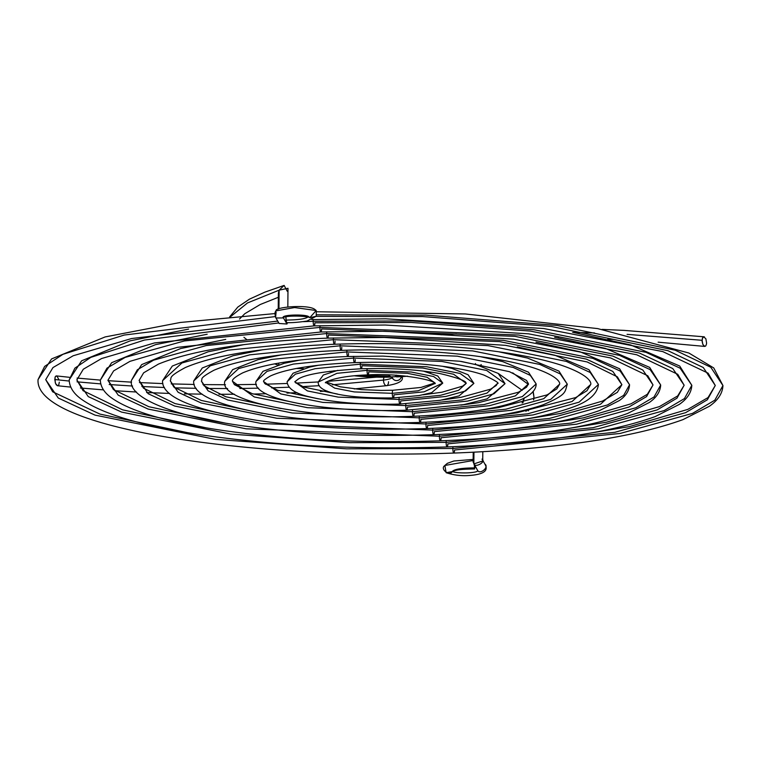 <?xml version="1.0" encoding="UTF-8"?>
<svg xmlns="http://www.w3.org/2000/svg" width="761" height="761" viewBox="0 0 761 761"><rect width="100%" height="100%" fill="white"/><g stroke="black" fill="none" stroke-linecap="round" stroke-linejoin="round"><path stroke-width="1.14" d="M288.448 361.551A19.158 3.824 -179.5 0 0 290.169 361.903A19.158 3.824 0.5 0 1 288.448 361.551M285.917 316.757L285.965 320.058C298.959 319.943 306.464 318.764 308.462 316.509C306.464 318.764 298.959 319.943 285.965 320.058L286.288 322.626L286.526 320.172M275.986 317.974L283.444 317.917L286.954 324.015L283.444 317.917L283.929 317.194L283.444 317.917C279.801 314.674 304.923 314.103 308.462 316.509L310.079 317.708C307.758 315.986 287.639 315.206 282.854 317.565L283.444 317.042M283.444 317.917L276.005 318.003C274.607 314.274 274.654 311.886 276.148 310.83C274.131 307.035 308.015 304.172 314.721 309.346L316.195 310.507L294.574 307.558L276.148 310.83L294.574 307.558L316.195 310.507L309.851 317.622M286.954 324.015L287.515 322.635L286.954 324.015L279.106 323.473L286.954 324.015M279.078 295.401L279.116 290.179L247.515 302.926L230.374 316.833L247.515 302.926L279.116 290.179L278.954 308.814L279.116 290.179L287.991 288.286L287.829 306.845M266.407 357.689L265.009 357.137M252.348 351.515L251.72 351.202M278.231 309.175L278.374 293.166L279.116 290.179L284.129 285.413L287.239 291.263M272.704 356.005L273.389 356.281L272.704 356.005M427.197 371.558A55.924 11.177 0.5 0 1 426.407 371.787L427.197 371.558A55.924 11.177 0.5 0 1 426.407 371.787L427.197 371.558M389.128 375.344L389.917 376.077A55.924 11.177 0.5 0 1 360.828 375.259L389.917 376.077L391.059 377.104A61.165 12.224 0.5 0 1 354.226 375.772L382.326 377.209L406.888 376.238A61.165 12.224 0.5 0 1 396.671 376.904L395.53 375.867L400.296 375.601A55.924 11.177 0.5 0 1 395.53 375.867L400.296 375.601A55.924 11.177 0.5 0 1 395.53 375.867L396.31 375.087M444.852 465.466L473.152 460.51L444.852 465.466L446.136 472.695L452.177 471.611M474.931 465.856L474.835 467.882C461.841 467.996 454.346 469.176 452.338 471.43C455.877 473.837 481 473.266 477.356 470.022C481 473.266 455.877 473.837 452.338 471.43C449.979 476.843 439.63 469.014 444.709 465.646M476.567 468.595L477.356 470.022C479.535 475.359 489.627 467.187 484.805 463.991C489.627 467.187 479.535 475.359 477.356 470.022L473.133 462.051L473.218 452.253M473.951 452.215L473.846 463.925L473.951 452.215M512.676 372.842L528.419 384.429L512.676 372.842M533.176 391.306L533.956 396.928L532.976 391.535L533.956 396.928L533.585 399.877M527.877 409.428L525.937 411.292M513.466 413.337L514.579 412.481L513.466 413.337M522.931 402.769L524.319 397.87L522.931 402.769M331.463 371.825A61.165 12.224 0.5 0 1 329.627 371.282L331.463 371.825A61.165 12.224 0.5 0 1 329.627 371.282L331.463 371.825M307.159 366.678A4.794 1.018 87.9 0 0 307.396 367.658A4.794 1.018 -92.1 0 1 307.159 366.678M431.563 372.177A61.165 12.224 0.5 0 1 429.718 372.681L431.563 372.177A61.165 12.224 0.5 0 1 429.718 372.681L431.563 372.177M479.42 365.594A4.794 3.986 -71.7 0 0 481.256 364.624A4.794 3.986 108.3 0 1 479.42 365.594M476.215 364.728A4.794 3.986 108.3 0 1 475.406 363.577M482.807 451.758L482.721 460.995L473.846 463.925C475.368 468.177 486.45 461.661 482.017 459.111L485.271 464.686M446.136 472.695C453.822 475.178 461.546 476.11 469.299 475.482C483.711 474.503 488.885 470.688 484.843 464.048L484.805 463.991M474.835 467.882L474.303 464.695L474.607 468.957L474.931 465.561M334.783 370.988A55.924 11.177 0.5 0 1 334.003 370.75L334.783 370.988A55.924 11.177 0.5 0 1 334.003 370.75L334.783 370.988M308.833 366.441A4.794 1.018 -92.1 0 1 308.7 367.325M286.336 361.865A4.794 3.986 108.3 0 1 286.088 362.816M279.059 364.662A4.794 3.986 108.3 0 1 278.402 363.159M279.106 323.482L275.587 317.356L276.1 312.162M316.195 310.507L316.272 316.243L309.955 317.67M285.927 316.405L286.288 322.626M452.871 448.486A3.834 0.818 87.9 0 0 453.851 453.071A3.834 0.818 -92.1 0 1 452.871 448.486L346.521 448.828L215.392 439.373L94.982 415.106L58.283 398.032L45.717 379.653L58.283 398.032L94.982 415.106L215.392 439.373L346.521 448.828L452.871 448.486A3.834 0.818 -92.1 0 1 452.995 446.717A3.834 0.818 87.9 0 0 452.871 448.486L614.793 432.315L685.575 412.681L707.359 399.782L715.283 385.494L707.359 399.782L685.575 412.681L614.793 432.315L452.871 448.486M722.95 385.561L710.803 367.278L675.216 350.203L557.09 325.432L425.76 315.14L317.033 314.816L425.76 315.14L557.09 325.432L675.216 350.203L710.803 367.278L722.95 385.561L714.845 400.172L692.558 413.366L620.148 433.456L454.526 449.998A3.834 0.818 -92.1 0 1 453.851 453.071C556.082 449 632.448 437.86 682.95 419.634L709.319 406.298C718.004 400.267 722.55 393.361 722.95 385.561L713.751 367.944L688.867 353.018L597.642 328.59L465.371 313.96L316.957 311.763M275.178 316.595L124.205 335.049L62.916 354.322L44.633 366.412L38.05 379.587L44.633 366.412L62.916 354.322L124.205 335.049L275.178 316.595M311.82 319.591L385.77 318.811L543.62 328.514L662.783 351.592L708.091 373.156L715.283 385.494L703.259 367.515L668.053 350.726L551.478 326.507L422.469 316.566L316.148 316.395M446.136 442.36A3.834 0.818 87.9 0 0 447.126 446.935A3.834 0.818 -92.1 0 1 446.136 442.36L349.68 442.674L230.745 434.093L121.532 412.082L88.247 396.595L76.842 379.929L88.247 396.595L121.532 412.082L230.745 434.093L349.68 442.674L446.136 442.36A3.834 0.818 -92.1 0 1 446.269 440.59A3.834 0.818 87.9 0 0 446.136 442.36L593 427.692L657.209 409.875L676.967 398.184L684.158 385.228L676.967 398.184L657.209 409.875L593 427.692L446.136 442.36M188.623 329.094L130.321 340.795L81.617 360.809L69.184 379.863L74.901 368.143L90.825 357.366L144.523 340.034L278.783 322.94L144.523 340.034L90.825 357.366L74.901 368.143L69.184 379.863C69.441 387.073 73.475 393.494 81.284 399.116C102.221 414.079 142.821 426.084 203.063 435.13C277.613 445.851 358.964 449.789 447.107 446.935C539.968 443.254 609.361 433.123 655.269 416.552L679.297 404.405C687.25 398.907 691.426 392.533 691.816 385.294L680.125 368.2L646.003 352.324L534.041 329.751L412.091 320.961L313.199 321.285A3.834 0.818 87.9 0 0 314.179 325.87A3.834 0.818 -92.1 0 1 313.199 321.285L303.411 321.665L313.199 321.285A3.834 0.818 -92.1 0 1 313.323 319.544A3.834 0.818 87.9 0 0 313.199 321.285L412.091 320.961L534.041 329.751L646.003 352.324L680.125 368.2L691.816 385.294L684.453 398.574L664.191 410.569L598.365 428.833L447.801 443.863A3.834 0.818 -92.1 0 1 447.126 446.935M206.355 427.872L122.578 409.837L83.082 390.707L76.842 379.929L83.301 369.228L101.584 358.545L154.521 342.935L314.169 325.87L385.275 325.023L528.581 333.832L636.729 354.778L677.737 374.288L684.158 385.228L672.753 368.552L639.468 353.066L530.255 331.054L411.311 322.483L314.864 322.797A3.834 0.818 -92.1 0 1 314.179 325.87M439.411 436.224A3.834 0.818 87.9 0 0 440.391 440.809A3.834 0.818 -92.1 0 1 439.411 436.224L246.098 428.814L148.081 409.057L118.212 395.159L107.976 380.196L118.212 395.159L148.081 409.057L246.098 428.814L439.411 436.224A3.834 0.818 -92.1 0 1 439.535 434.455A3.834 0.818 87.9 0 0 439.411 436.224L571.216 423.068L628.843 407.078L646.574 396.586L653.024 384.952L646.574 396.586L628.843 407.078L571.216 423.068L439.411 436.224M660.691 385.018L650.16 369.637L619.454 355.349L518.688 335.04L319.934 327.411A3.834 0.818 87.9 0 0 320.914 331.996A3.834 0.818 -92.1 0 1 319.934 327.411L184.419 340.947L125.175 357.385L106.949 368.172L100.309 380.129L106.949 368.172L125.175 357.385L184.419 340.947L319.934 327.411A3.834 0.818 -92.1 0 1 320.058 325.67A3.834 0.818 87.9 0 0 319.934 327.411L518.688 335.04L619.454 355.349L650.16 369.637L660.691 385.018L654.051 396.976L635.825 407.763L576.581 424.2L441.066 437.737A3.834 0.818 -92.1 0 1 440.391 440.809C523.863 437.499 586.265 428.386 627.587 413.48L649.266 402.512C656.496 397.537 660.301 391.706 660.691 385.018L649.656 367.392L605.347 348.376L554.645 337.275M321.589 328.923A3.834 0.818 -92.1 0 1 320.914 331.996L384.79 331.235L513.542 339.159L610.674 357.955L647.792 375.782L653.024 384.952L642.788 369.989L612.919 356.091L514.902 336.333L321.589 328.923M432.686 430.098A3.834 0.818 87.9 0 0 433.665 434.683A3.834 0.818 -92.1 0 1 432.686 430.098L261.451 423.535L174.64 406.032L148.176 393.722L139.111 380.471L148.176 393.722L174.64 406.032L261.451 423.535L432.686 430.098A3.834 0.818 -92.1 0 1 432.809 428.329A3.834 0.818 87.9 0 0 432.686 430.098L549.432 418.436L600.467 404.281L621.889 384.685L600.467 404.281L549.432 418.436L432.686 430.098M225.732 339.396L180.776 348.509L141.679 364.595L131.444 380.405C128.105 395.758 165.166 414.555 238.878 425.256C298.388 433.808 363.311 436.957 433.646 434.683C507.749 431.744 563.169 423.649 599.906 410.398L619.245 400.609C625.742 396.167 629.176 390.878 629.556 384.752L620.205 371.073L592.895 358.374L503.335 340.319L326.659 333.546A3.834 0.818 87.9 0 0 327.639 338.122A3.834 0.818 -92.1 0 1 326.659 333.546L206.212 345.57L153.551 360.181L137.341 369.779L131.444 380.405L137.341 369.779L153.551 360.181L206.212 345.57L326.659 333.546A3.834 0.818 -92.1 0 1 326.783 331.796A3.834 0.818 87.9 0 0 326.659 333.546L503.335 340.319L592.895 358.374L620.205 371.073L629.556 384.752L623.659 395.378L607.449 404.966L554.788 419.577L434.341 431.611A3.834 0.818 -92.1 0 1 433.665 434.683M243.653 418.208L175.04 403.577L143.487 388.167L139.111 380.471L143.639 372.823L158.374 364.129C192.657 350.05 249.075 341.385 327.63 338.131L384.305 337.456L505.589 345.351L587.112 361.941L617.39 376.866L621.889 384.685L612.824 371.425L586.36 359.116L499.549 341.622L328.314 335.049A3.834 0.818 -92.1 0 1 327.639 338.122M425.951 423.972A3.834 0.818 87.9 0 0 426.931 428.548A3.834 0.818 -92.1 0 1 425.951 423.972L276.804 418.246L201.189 403.007L178.141 392.286L170.245 380.738L178.141 392.286L201.189 403.007L276.804 418.246L425.951 423.972A3.834 0.818 -92.1 0 1 426.074 422.193A3.834 0.818 87.9 0 0 425.951 423.972L527.639 413.813L572.101 401.485L590.755 384.41L572.101 401.485L527.639 413.813L425.951 423.972M598.422 384.476L590.241 372.51L566.346 361.399L487.972 345.599L333.394 339.672A3.834 0.818 87.9 0 0 334.374 344.257A3.834 0.818 -92.1 0 1 333.394 339.672L227.996 350.193L181.917 362.978L162.578 380.671L181.917 362.978L227.996 350.193L333.394 339.672A3.834 0.818 -92.1 0 1 333.518 337.932A3.834 0.818 87.9 0 0 333.394 339.672L487.972 345.599L566.346 361.399L590.241 372.51L598.422 384.476L579.083 402.169L533.004 414.954L427.606 425.475A3.834 0.818 -92.1 0 1 426.931 428.548C491.644 425.989 540.072 418.911 572.224 407.325C588.595 401.646 597.328 394.027 598.422 384.476M335.049 341.185A3.834 0.818 -92.1 0 1 334.374 344.257C389.328 342.44 441.095 344.533 489.646 350.555C518.973 354.331 542.669 359.154 560.724 365.023C589.062 374.669 591.402 382.479 590.755 384.41L586.969 390.726L575.687 397.584L516.69 412.843L498.113 415.439M419.225 417.837A3.834 0.818 87.9 0 0 420.205 422.422A3.834 0.818 -92.1 0 1 419.225 417.837L292.157 412.966L227.739 399.982L208.095 390.85L201.37 381.014L208.095 390.85L227.739 399.982L292.157 412.966L419.225 417.837A3.834 0.818 -92.1 0 1 419.349 416.058A3.834 0.818 87.9 0 0 419.225 417.837L505.856 409.19L543.735 398.678L559.63 384.134L543.735 398.678L505.856 409.19L419.225 417.837M262.887 349.708L233.075 355.729L202.264 368.001L193.713 380.947C192.172 395.007 220.043 406.612 277.327 415.772C321.237 421.87 368.866 424.096 420.186 422.422C474.341 420.291 515.283 414.422 543.012 404.814C567.211 394.55 564.729 392.2 567.287 384.2L560.277 373.946L539.796 364.424L472.619 350.888L340.119 345.798A3.834 0.818 87.9 0 0 341.099 350.383A3.834 0.818 -92.1 0 1 340.119 345.798L249.779 354.826L210.283 365.784L193.713 380.947L210.283 365.784L249.779 354.826L340.119 345.798A3.834 0.818 -92.1 0 1 340.243 344.058A3.834 0.818 87.9 0 0 340.119 345.798L472.619 350.888L539.796 364.424L560.277 373.946L567.287 384.2L550.717 399.373L511.221 410.331L420.881 419.349A3.834 0.818 -92.1 0 1 420.205 422.422M341.775 347.311A3.834 0.818 -92.1 0 1 341.099 350.383M479.497 410.284L498.826 407.563L547.073 394.892L556.805 388.909L559.63 384.134C560.201 382.907 558.507 376.324 534.346 368.105C518.964 363.102 498.74 358.983 473.703 355.768C432.238 350.621 388.034 348.833 341.09 350.383C281.304 352.904 238.916 359.525 213.927 370.255C197.66 379.111 203.197 378.778 201.37 381.014L204.1 385.827L225.656 396.709L281.028 408.552M412.491 411.711A3.834 0.818 87.9 0 0 413.47 416.296A3.834 0.818 -92.1 0 1 412.491 411.711L307.511 407.687L254.288 396.957L232.505 381.28L254.288 396.957L307.511 407.687L412.491 411.711A3.834 0.818 -92.1 0 1 412.624 409.922A3.834 0.818 87.9 0 0 412.491 411.711L484.072 404.567L515.359 395.882L528.495 383.867L515.359 395.882L484.072 404.567L412.491 411.711M536.163 383.934L530.312 375.392L513.247 367.449L457.266 356.167L346.854 351.934A3.834 0.818 87.9 0 0 347.834 356.509A3.834 0.818 -92.1 0 1 346.854 351.934L271.563 359.449L238.65 368.581L224.837 381.213L238.65 368.581L271.563 359.449L346.854 351.934A3.834 0.818 -92.1 0 1 346.968 350.193A3.834 0.818 87.9 0 0 346.854 351.934L457.266 356.167L513.247 367.449L530.312 375.392L536.163 383.934L522.35 396.567L489.437 405.699L414.146 413.223A3.834 0.818 -92.1 0 1 413.47 416.296C485.984 412.909 536.305 402.531 536.163 383.934L528.514 372.215L502.726 361.627L479.972 356.595M348.509 353.437A3.834 0.818 -92.1 0 1 347.834 356.509L382.84 356.1L459.939 361.256L509.451 371.682L526.536 380.452L528.495 383.867L526.526 387.197L518.46 392.21L478.583 402.664L460.843 405.128M405.765 405.584A3.834 0.818 87.9 0 0 406.745 410.16A3.834 0.818 -92.1 0 1 405.765 405.584L322.864 402.407L280.838 393.932L263.639 381.556L280.838 393.932L322.864 402.407L405.765 405.584A3.834 0.818 -92.1 0 1 405.889 403.787A3.834 0.818 87.9 0 0 405.765 405.584L462.279 399.934L486.992 393.085L497.361 383.592L486.992 393.085L462.279 399.934L405.765 405.584M300.148 360.02L284.157 363.292L262.964 371.358L255.972 381.489C251.482 400.115 329.57 412.909 406.726 410.169L463.649 404.643L487.097 398.85L505.028 383.658L486.698 370.474L441.913 361.446L353.58 358.06A3.834 0.818 87.9 0 0 354.559 362.645A3.834 0.818 -92.1 0 1 353.58 358.06L293.356 364.072L267.025 371.378L255.972 381.489L267.025 371.378L293.356 364.072L353.58 358.06A3.834 0.818 -92.1 0 1 353.703 356.329A3.834 0.818 87.9 0 0 353.58 358.06L441.913 361.446L486.698 370.474L505.028 383.658L493.975 393.77L467.644 401.076L407.42 407.087A3.834 0.818 -92.1 0 1 406.745 410.16M355.235 359.563A3.834 0.818 -92.1 0 1 354.559 362.645M442.112 399.972L460.995 397.328L490.55 389.185L496.258 385.466L497.361 383.592C499.987 383.458 495.497 380.614 483.882 375.059C474.417 371.701 461.537 368.895 445.271 366.64C417.209 362.911 386.969 361.58 354.55 362.645C314.417 364.367 286.383 368.809 270.45 375.963C265.17 379.026 262.906 380.89 263.639 381.556L264.704 383.439L277.594 390.26L318.593 398.888M399.03 399.449A3.834 0.818 87.9 0 0 400.01 404.034A3.834 0.818 -92.1 0 1 399.03 399.449L338.265 397.128L307.434 390.926L294.764 381.851L307.434 390.926L338.265 397.128L399.03 399.449A3.834 0.818 -92.1 0 1 399.164 397.632A3.834 0.818 87.9 0 0 399.03 399.449L440.457 395.32L458.588 390.298L466.236 383.354L458.588 390.298L440.457 395.32L399.03 399.449M473.894 383.392L460.148 373.499L426.56 366.726L360.314 364.186A3.834 0.818 87.9 0 0 361.294 368.771A3.834 0.818 -92.1 0 1 360.314 364.186L315.14 368.695L295.392 374.174L287.106 381.756L295.392 374.174L315.14 368.695L360.314 364.186A3.834 0.818 -92.1 0 1 360.429 362.464A3.834 0.818 87.9 0 0 360.314 364.186L426.56 366.726L460.148 373.499L473.894 383.392L465.608 390.973L445.86 396.452L400.686 400.961A3.834 0.818 -92.1 0 1 400.01 404.034L440.353 400.276L459.121 395.863L473.894 383.392L468.063 374.735L451.929 368.41L442.407 366.26M361.97 365.699A3.834 0.818 -92.1 0 1 361.294 368.771C391.363 367.867 417.837 369.523 440.695 373.727C473.951 381.765 463.868 383.573 466.236 383.363L453.613 374.241L422.783 368.029L361.97 365.699M392.305 393.323A3.834 0.818 87.9 0 0 393.285 397.908A3.834 0.818 -92.1 0 1 392.305 393.323L354.303 391.925L334.716 388.139L325.936 382.498L334.716 388.139L354.303 391.925L392.305 393.323A3.834 0.818 -92.1 0 1 392.98 390.25A3.834 0.818 87.9 0 0 392.305 393.323L418.16 390.793L435.064 383.449L418.16 390.793L392.305 393.323M337.798 370.341L323.301 375.011L318.241 382.032C317.023 393.865 352.077 398.488 393.266 397.908L419.102 395.549L431.658 392.686L442.759 383.116L433.599 376.524L411.206 372.015L367.04 370.322A3.834 0.818 87.9 0 0 368.02 374.897A3.834 0.818 -92.1 0 1 367.04 370.322L336.923 373.328L318.241 382.032L336.923 373.328L367.04 370.322A3.834 0.818 -92.1 0 1 367.154 368.6A3.834 0.818 87.9 0 0 367.04 370.322L411.206 372.015L433.599 376.524L442.759 383.116L424.077 391.829L393.96 394.835A3.834 0.818 -92.1 0 1 393.285 397.908M435.102 383.049L427.064 377.266L407.43 373.309L368.695 371.825A3.834 0.818 -92.1 0 1 368.02 374.897M384.143 377.209A4.794 2.473 83.4 0 0 383.506 380.081A19.158 3.824 -179.5 0 0 391.896 377.913A19.158 3.824 0.5 0 1 383.506 380.081A4.794 2.473 -96.6 0 1 384.143 377.209M56.238 375.905L55.249 376.771L54.792 379.511L69.213 381.061L54.792 379.511L55.572 383.554L57.551 385.76L56.238 384.8L55.277 382.716L55.001 377.475L55.543 376.295L56.98 376.115L59.025 379.901M77.042 381.841L100.756 383.896L77.042 381.841M109.194 384.533L132.576 386.036L109.194 384.533M141.879 386.531L164.433 387.501L141.879 386.531M174.735 387.834L196.176 388.329L174.735 387.834M207.468 388.481L227.625 388.548L207.468 388.481M239.81 388.471L258.654 388.177L239.81 388.471M271.553 387.844L289.199 387.216L271.553 387.844M302.478 386.617L319.335 385.675L302.478 386.617M388.538 381.746A4.794 2.473 -96.6 0 1 386.445 385.684A4.794 2.473 -96.6 0 1 383.506 380.081L332.433 384.8L383.506 380.081A4.794 2.473 83.4 0 0 386.617 385.665M440.952 334.811L456.381 333.965M572.633 332.338L594.493 332.928M703.725 336.809L702.384 338.369L702.108 341.442L702.841 344.391L704.315 346.284L705.742 345.979L706.493 343.991L705.742 345.979L704.686 346.417L702.841 344.391L702.08 340.291L627.083 334.355L702.08 340.291L702.669 337.703L703.725 336.809L705.885 338.826L706.579 342.935L705.885 338.826L703.725 336.809L704.477 336.942M406.888 376.238A61.165 12.224 0.5 0 1 396.671 376.904L395.53 375.867M390.669 376.79L393.58 379.444A4.794 4.585 -47.7 0 0 401.38 376.647A4.794 4.585 132.3 0 1 392.229 377.075M391.059 377.104A61.165 12.224 0.5 0 1 354.226 375.772L379.454 377.18L391.059 377.104L389.917 376.077A55.924 11.177 0.5 0 1 360.828 375.259L389.917 376.077M706.493 343.991L706.579 342.935M407.554 376.181L396.671 376.904M57.351 385.722L70.763 387.111M59.301 382.155L58.787 384.885L57.731 385.76M246.65 339.492L243.92 337.285M229.651 316.899L237.793 307.083L249.446 299.168L264.704 292.205L284.129 285.413M444.919 465.39L447.382 463.316L453.841 461.004L473.161 459.416M481.808 356.852L482.312 357.023M508.862 414.013L509.908 413.404M522.113 402.969L524.291 397.889M533.956 396.928L533.67 399.848M529.675 408.952L528.163 410.883M498.674 373.727L522.17 390.317M452.415 471.335L452.034 471.696C453.898 471.354 453.47 469.156 474.645 468.976M303.734 368.695L296.371 368.476M247.82 351.772L248.609 352.229M259.891 357.965L261.679 358.754M274.578 363.853L277.879 365.014M239.496 319.049L244.757 313.741L260.214 304.514L278.336 297.285M316.272 316.243L307.016 321.047C298.198 322.35 291.273 322.883 286.26 322.645M277.698 321.094L131.567 338.54L73.189 355.758L52.956 367.582L45.717 379.653L52.709 391.82L99.919 414.089L187.72 432.705M274.854 313.58L180.262 322.474L105.094 336.942L51.577 358.926L38.05 379.587C34.045 428.319 250.15 460.319 453.832 453.071M572.386 436.063L629.433 426.607L687.811 409.389L708.044 397.565L715.283 385.494M691.816 385.275L679.716 366.031L630.555 344.933L573.28 332.443M553.827 430.907L606.479 422.212L659.416 406.602L677.699 395.92L684.158 385.228M320.895 331.996L177.484 347.33L129.979 361.342L113.646 370.873L107.976 380.196L113.456 389.594L148.814 406.707L224.999 423.04M207.173 334.241L155.548 344.647L111.648 362.702L100.309 380.129C100.576 386.797 104.257 392.666 111.344 397.756C130.264 411.263 166.802 422.07 220.975 430.193C288 439.829 361.133 443.368 440.381 440.809M535.268 425.751L583.516 417.818L631.021 403.815L647.354 394.274L653.024 384.952M629.556 384.733L619.597 368.762L580.129 351.81L536.001 342.108M516.7 420.595L560.562 413.432L602.626 401.028L617.361 392.324L621.889 384.685M334.355 344.257C264.371 347.197 214.688 354.959 185.313 367.563C166.649 377.599 172.224 377.779 170.245 380.738L173.898 387.102L201.275 400.448L262.326 413.385M244.3 344.552L208.153 351.791L172.3 366.06L162.578 380.671C161.484 396.728 192.885 409.941 256.79 420.319C308.776 427.796 365.48 430.536 426.921 428.557M598.422 384.467L588.947 369.694L554.921 355.244L517.347 346.94M567.287 384.191L558.964 371.111L527.582 358.089L498.674 351.772M347.815 356.509C298.245 358.612 263.154 364.091 242.54 372.947C235.178 376.838 231.829 379.615 232.505 381.28M281.503 354.864L257.998 359.668L232.685 369.627L224.837 381.213C218.15 402.759 316.576 420.139 413.461 416.296M232.505 381.29L234.407 384.638L252.205 393.684L299.767 403.72M505.028 383.658L498.208 373.413L476.424 364.776L461.233 361.427M361.275 368.771C326.935 370.759 305.979 374.165 298.407 378.988L294.764 381.794M318.888 365.175L309.708 367.078L293.08 373.213L287.106 381.756C287.706 388.49 295.03 393.485 309.071 396.738C333.308 402.626 363.625 405.052 400.001 404.034M294.773 381.822L303.629 387.054L337.599 394.065M423.202 394.807L441.989 392.2L462.593 386.16L466.227 383.325M325.898 382.098L325.765 382.678C323.102 383.687 332.072 376.115 368.01 374.897C399.192 372.871 435.815 380.291 435.225 383.639M326.421 382.108L340.414 386.826L361.589 389.622L381.147 390.422L392.99 390.25L420.995 387.435L434.579 383.049M442.759 383.116L437.822 376.01L423.401 371.083M402.15 376.6L402.16 376.99C403.596 380.947 398.403 383.839 386.569 385.675L354.207 388.928M376.647 377.133L327.677 381.356M318.241 381.955L295.915 383.116M287.287 383.477L265.494 384.191M256.438 384.4L234.455 384.695M225.437 384.733L202.959 384.6M194.236 384.467L171.206 383.886M162.902 383.601L139.453 382.583M131.548 382.155L107.986 380.671M100.309 380.1L77.061 378.065M69.403 377.304L56.428 375.905M602.141 329.389L624.134 330.388L703.992 336.79M389.527 375.753L388.614 374.916M557.984 337.855L558.555 337.855M607.82 339.178L614.089 339.463M658.132 342.174L704.734 346.417M327.021 391.002L320.333 391.42M297.113 392.666L287.021 393.085M266.217 393.76L253.27 394.036M234.512 394.255L219.006 394.284M202.207 394.16L184.39 393.846M169.494 393.437L146.607 392.543M136.523 392.029L114.759 390.697M103.506 389.889L80.409 387.996"/></g></svg>
